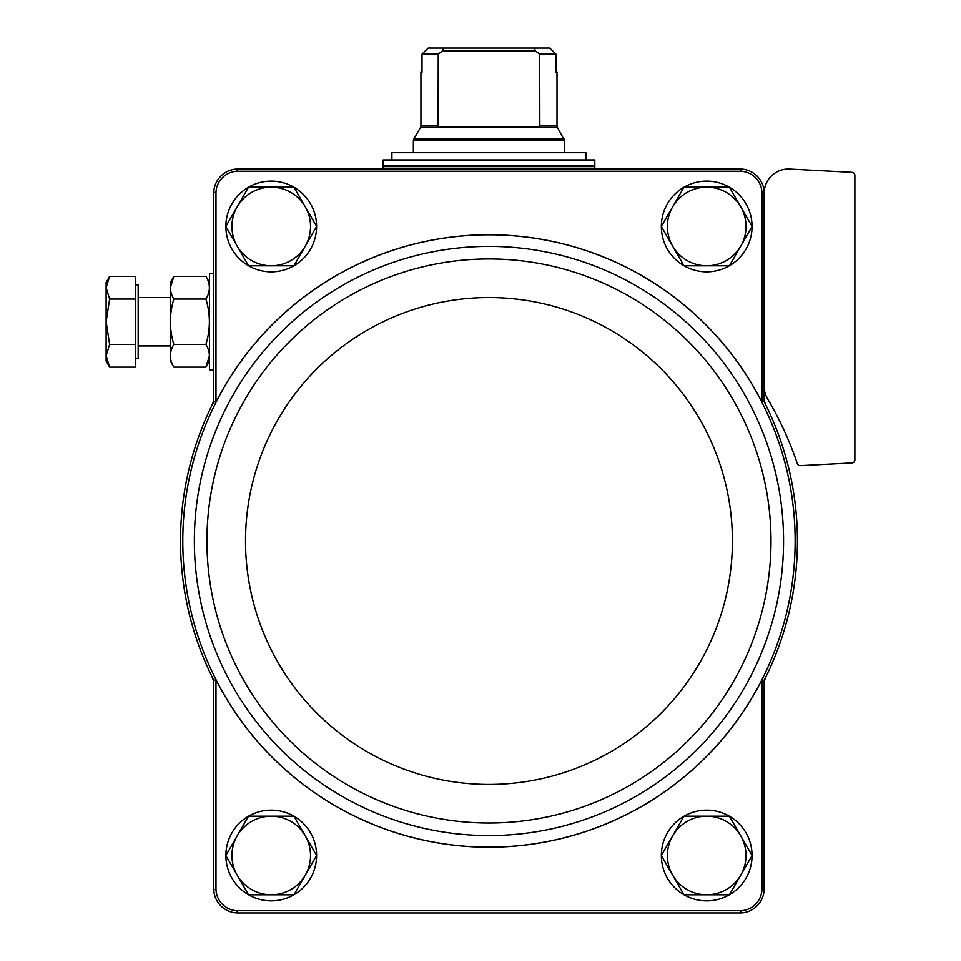 <?xml version="1.0" encoding="UTF-8"?>
<svg xmlns="http://www.w3.org/2000/svg" width="961" height="961" viewBox="0 0 961 961"><rect width="100%" height="100%" fill="white"/><g stroke="black" fill="none" stroke-linecap="round" stroke-linejoin="round"><path stroke-width="1.44" d="M215.985 889.562L215.985 679.787A306.247 306.247 0 0 0 761.941 679.787L761.941 889.562A21.995 21.995 0 0 1 740.775 910.728L237.163 910.728A21.995 21.995 0 0 1 215.985 889.562L213.774 889.598L213.774 684.592A18.139 18.139 0 0 0 211.925 676.616A308.457 308.457 0 0 0 213.774 680.328L213.774 684.592M766.013 676.616A18.139 18.139 0 0 0 764.163 684.592L764.163 680.328A308.457 308.457 0 0 0 764.163 401.638L764.163 397.373A18.139 18.139 0 0 0 766.013 405.35M215.985 679.787L213.774 680.328M213.774 397.373L213.774 401.638L215.985 402.178L215.985 192.404L213.774 192.368L213.774 397.373A18.139 18.139 0 0 1 211.925 405.35A308.457 308.457 0 0 0 211.925 676.616M764.163 386.382A24.193 24.193 0 0 0 767.539 398.707A344.747 344.747 0 0 1 797.318 463.562A3.027 3.027 0 0 0 800.345 465.617L852.023 462.914A3.027 3.027 0 0 0 854.882 459.887L854.882 175.334A3.027 3.027 0 0 0 852.023 172.319L789.618 169.052A24.193 24.193 0 0 0 764.163 193.209L764.163 192.368L761.941 192.404L761.941 402.178L764.163 401.638M764.163 193.209L764.163 397.373M764.163 680.328L761.941 679.787M213.774 889.598A24.205 24.205 0 0 0 237.115 912.95L740.811 912.95A24.205 24.205 0 0 0 764.163 889.598L761.941 889.562M764.163 889.598L764.163 684.592M764.163 192.368A24.205 24.205 0 0 0 740.811 169.016L237.115 169.016A24.205 24.205 0 0 0 213.774 192.368M761.941 402.178A306.247 306.247 0 0 0 215.985 402.178M761.941 192.404A21.995 21.995 0 0 0 740.775 171.238L237.163 171.238A21.995 21.995 0 0 0 215.985 192.404M237.163 171.238L237.115 169.016M740.811 169.016L740.775 171.238M237.115 912.95L237.163 910.728M740.775 910.728L740.811 912.95M213.774 401.638A308.457 308.457 0 0 0 211.925 405.35M225.871 226.412A45.359 45.359 0 0 1 248.503 187.215M248.599 187.155A45.359 45.359 0 0 1 293.862 187.155M293.958 187.215A45.359 45.359 0 0 1 316.589 226.412M316.589 226.532A45.359 45.359 0 0 1 293.958 265.729M293.862 265.789A45.359 45.359 0 0 1 248.599 265.789M248.503 265.729A45.359 45.359 0 0 1 225.871 226.532M225.871 855.434A45.359 45.359 0 0 1 248.503 816.237M248.599 816.177A45.359 45.359 0 0 1 293.862 816.177M293.958 816.237A45.359 45.359 0 0 1 316.589 855.434M316.589 855.554A45.359 45.359 0 0 1 293.958 894.751M293.862 894.811A45.359 45.359 0 0 1 248.599 894.811M248.503 894.751A45.359 45.359 0 0 1 225.871 855.554M661.348 226.412A45.359 45.359 0 0 1 683.968 187.215M684.076 187.155A45.359 45.359 0 0 1 729.339 187.155M729.435 187.215A45.359 45.359 0 0 1 752.067 226.412M752.067 226.532A45.359 45.359 0 0 1 729.435 265.729M729.339 265.789A45.359 45.359 0 0 1 684.076 265.789M683.968 265.729A45.359 45.359 0 0 1 661.348 226.532M661.348 855.434A45.359 45.359 0 0 1 683.968 816.237M684.076 816.177A45.359 45.359 0 0 1 729.339 816.177M729.435 816.237A45.359 45.359 0 0 1 752.067 855.434M752.067 855.554A45.359 45.359 0 0 1 729.435 894.751M729.339 894.811A45.359 45.359 0 0 1 684.076 894.811M683.968 894.751A45.359 45.359 0 0 1 661.348 855.554M684.004 894.811L661.312 855.494L684.004 816.177L729.399 816.177L752.103 855.494L729.399 894.811L684.004 894.811M706.707 816.177A39.317 39.317 0 0 1 740.751 875.147A39.317 39.317 0 0 1 672.664 875.147A39.317 39.317 0 0 1 706.707 816.177M684.004 265.789L661.312 226.472L684.004 187.155L729.399 187.155L752.103 226.472L740.751 246.136L729.399 265.789L684.004 265.789M706.707 187.155A39.317 39.317 0 0 1 740.751 246.136A39.317 39.317 0 0 1 672.664 246.136A39.317 39.317 0 0 1 706.707 187.155M248.539 894.811L225.835 855.494L237.187 835.83L248.539 816.177L293.934 816.177L316.625 855.494L293.934 894.811L248.539 894.811M271.23 816.177A39.317 39.317 0 0 1 305.274 875.147A39.317 39.317 0 0 1 237.187 875.147A39.317 39.317 0 0 1 271.23 816.177M225.835 226.472L248.539 187.155L293.934 187.155L316.625 226.472L293.934 265.789L248.539 265.789L225.835 226.472M271.23 187.155A39.317 39.317 0 0 1 305.274 246.136A39.317 39.317 0 0 1 237.187 246.136A39.317 39.317 0 0 1 271.23 187.155M438.252 125.867L420.93 125.867L420.93 72.243L422.011 72.243L422.011 54.092L428.162 48.05L422.011 54.092L438.252 54.092L438.108 126.672L539.83 126.672L539.686 54.092L535.553 51.077L534.256 48.05L443.682 48.05L442.384 51.077L438.252 54.092M539.686 54.092L555.926 54.092L549.776 48.05L555.926 54.092L555.926 72.243L557.008 72.243L557.008 125.867L539.686 125.867M443.682 48.05L428.162 48.05M549.776 48.05L534.256 48.05M594.811 159.946L383.127 159.946L383.127 165.989L594.811 165.989L594.811 159.946M391.896 159.946L391.896 152.679L586.042 152.679L586.042 159.946M535.553 51.077L442.384 51.077M213.774 370.117L209.534 370.117L209.534 273.344L213.774 273.344M109.626 367.126L135.753 367.126L135.753 276.336L109.626 276.336L106.118 287.687L109.626 299.039L106.118 321.731L109.626 344.434L106.118 355.774L109.626 367.126L106.118 355.774L106.118 361.048L109.626 367.126L106.118 355.774L106.118 282.414L109.626 276.336M135.753 284.84L138.168 284.84L138.168 358.633L135.753 358.633M138.168 345.924L170.229 345.924M135.753 344.434L109.626 344.434M135.753 299.039L109.626 299.039M173.845 276.336L170.229 282.618L170.229 360.855L173.845 367.126C169.244 359.582 169.244 352.026 173.845 344.434C169.244 329.287 169.244 314.151 173.845 299.039C169.244 291.495 169.244 283.927 173.845 276.336L170.337 287.687L173.845 276.336L205.918 276.336C210.519 283.879 210.519 291.447 205.918 299.039C210.519 314.175 210.519 329.311 205.918 344.434L173.845 344.434M205.918 299.039L173.845 299.039M205.918 344.434C210.519 351.978 210.519 359.534 205.918 367.126L209.426 355.774L205.918 367.126L173.845 367.126M213.979 406.359A306.175 306.175 0 0 0 419.873 839.265A306.175 306.175 0 0 0 795.143 540.983A306.175 306.175 0 0 0 213.979 406.359M783.563 540.983A294.595 294.595 0 0 0 341.672 285.849A294.595 294.595 0 0 0 341.672 796.116A294.595 294.595 0 0 0 783.563 540.983M770.998 540.983A282.029 282.029 0 0 0 347.954 296.733A282.029 282.029 0 0 0 347.954 785.233A282.029 282.029 0 0 0 770.998 540.983M732.414 540.983A243.445 243.445 0 0 0 367.246 330.152A243.445 243.445 0 0 0 367.246 751.814A243.445 243.445 0 0 0 732.414 540.983M557.008 125.867L557.416 127.381L420.522 127.381L420.93 125.867M557.416 127.381L564.575 140.582L413.362 140.582L413.362 152.679M564.167 139.069L413.771 139.069L413.362 140.582M594.21 165.989L594.811 166.601L383.127 166.601L383.727 165.989M564.575 140.582L564.575 152.679M420.522 127.381L413.771 139.069M383.127 166.601L383.127 169.016M594.811 166.601L594.811 169.016M138.168 297.538L170.229 297.538M209.534 282.618L205.918 276.336M209.534 360.855L205.918 367.126"/></g></svg>
